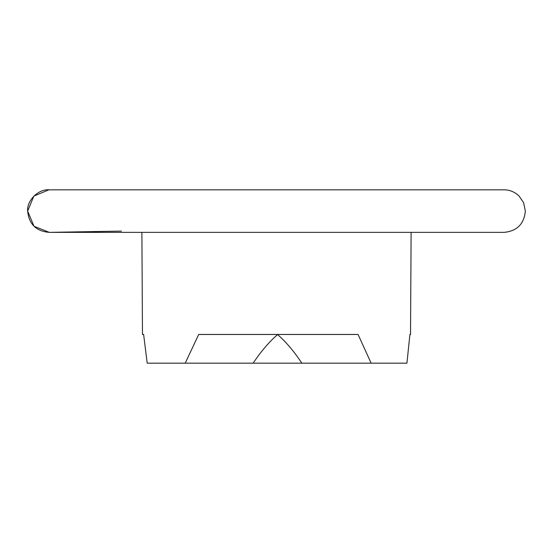<?xml version="1.0" encoding="UTF-8"?>
<svg xmlns="http://www.w3.org/2000/svg" width="553" height="553" viewBox="0 0 553 553"><rect width="100%" height="100%" fill="white"/><g stroke="black" fill="none" stroke-linecap="round" stroke-linejoin="round"><path stroke-width="0.83" d="M143.614 334.461L142.474 334.461L143.614 334.461L147.209 363.169L253.143 363.169C260.975 351.452 269.117 341.92 277.578 334.565L277.578 334.461M185.22 363.169L198.707 334.461L358.061 334.461L371.139 363.169L253.143 363.169M371.139 363.169L406.918 363.169L409.911 334.461L410.526 334.461L409.911 334.461M277.578 334.565C286.032 341.92 294.12 351.452 301.841 363.169M49.293 232.364C36.18 231.278 28.963 224.186 27.65 211.094C26.662 200.463 38.675 188.656 49.293 189.831M121.453 231.106L49.293 232.364L34.01 226.267L27.65 211.094L33.857 196.08L48.92 189.831L504.08 189.831C509.603 189.817 514.573 191.85 518.99 195.928L523.629 202.716L525.35 211.094C524.092 224.013 517 231.106 504.08 232.364L48.92 232.364M142.474 334.461L141.886 232.364M410.526 334.461L411.114 232.364"/></g></svg>
